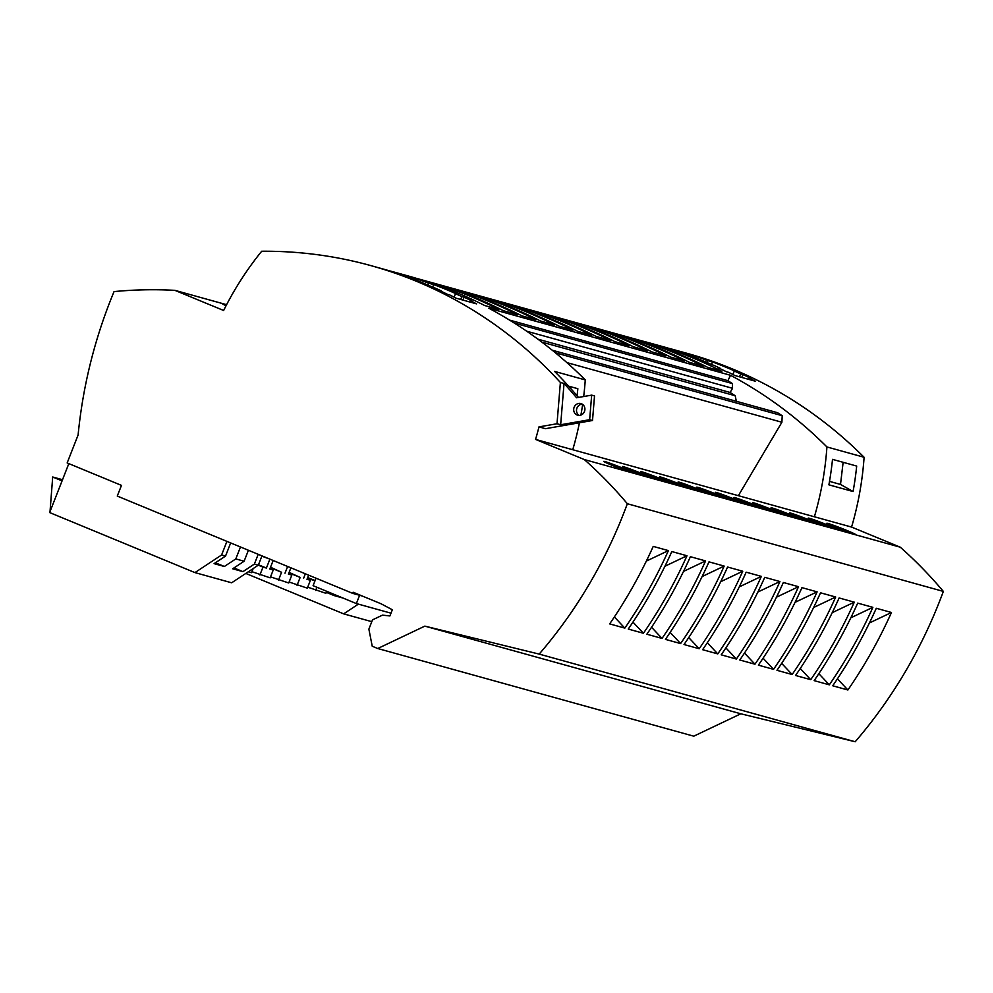 <?xml version="1.0" encoding="UTF-8"?>
<svg xmlns="http://www.w3.org/2000/svg" width="993" height="993" viewBox="0 0 993 993"><rect width="100%" height="100%" fill="white"/><g stroke="black" fill="none" stroke-linecap="round" stroke-linejoin="round"><path stroke-width="1.49" d="M557.011 423.75L560.66 424.756L589.656 419.704L592.511 420.498L545.48 428.691L538.976 426.891L557.011 423.75L560.387 382.466A466.499 429.324 -74.5 0 0 370.972 265.64A466.499 429.324 -74.5 0 0 261.693 251.241A302.53 278.425 -74.5 0 0 223.636 310.486L174.917 290.353A466.499 429.324 -74.5 0 0 114.058 291.594A459.846 423.204 105.5 0 0 78.099 435.021L67.164 462.937L121.469 485.378L117.273 496.066L352.676 593.355L362.296 596.023M359.615 595.291L356.363 603.57L391.006 613.178M316.022 578.211L313.093 585.684L356.363 603.57M174.917 290.353L226.59 304.69M226.491 304.888A15.429 0.67 21.4 0 0 223.735 304.019A15.429 0.67 21.4 0 0 222.506 303.821A15.429 0.67 21.4 0 0 226.069 305.695M694.517 357.455L694.703 356.996A466.499 429.324 -74.5 0 0 662.008 346.383L649.807 342.995A466.499 429.324 -74.5 0 1 657.949 345.353L416.303 278.313A466.499 429.324 -74.5 0 0 408.148 275.955L395.946 272.566A466.499 429.324 -74.5 0 0 389.541 270.853M559.096 326.176A466.499 429.324 -74.5 0 0 500.236 301.847L514.262 305.732A466.499 429.324 -74.5 0 1 573.122 330.061L559.096 326.176M517.365 314.595L503.339 310.697A466.499 429.324 -74.5 0 0 444.467 286.381L458.493 290.266A466.499 429.324 -74.5 0 1 517.365 314.595M441.14 291.259L439.005 290.254A466.499 429.324 -74.5 0 1 447.57 294.375L449.854 295.008A466.499 429.324 -74.5 0 1 456.085 298.185L476.615 303.883A466.499 429.324 -74.5 0 0 470.372 300.705L472.656 301.338A466.499 429.324 -74.5 0 0 464.103 297.205L461.819 296.572A466.499 429.324 -74.5 0 0 455.477 293.68L456.619 293.99A466.499 429.324 -74.5 0 0 433.656 284.581L428.641 283.191A466.499 429.324 -74.5 0 0 395.946 272.566M441.289 290.887A466.499 429.324 -74.5 0 0 434.946 287.982L433.804 287.66A466.499 429.324 -74.5 0 0 410.854 278.263L415.868 279.654A466.499 429.324 -74.5 0 0 383.174 269.029L370.972 265.64M577.69 331.327A466.499 429.324 -74.5 0 0 518.83 306.998L532.856 310.896A466.499 429.324 -74.5 0 1 591.716 335.224L577.69 331.327M554.541 324.91L540.515 321.012A466.499 429.324 -74.5 0 0 481.655 296.684L495.681 300.581A466.499 429.324 -74.5 0 1 554.541 324.91M535.947 319.746L521.921 315.861A466.499 429.324 -74.5 0 0 463.061 291.532L477.087 295.418A466.499 429.324 -74.5 0 1 535.947 319.746M644.383 341.828L630.356 337.943A466.499 429.324 -74.5 0 1 689.216 362.271L703.243 366.156A466.499 429.324 -74.5 0 0 644.383 341.828L644.556 342.808M570.032 321.211L556.006 317.313A466.499 429.324 -74.5 0 1 614.866 341.642L628.892 345.539A466.499 429.324 -74.5 0 0 570.032 321.211L570.193 322.179M647.486 350.69L633.46 346.805A466.499 429.324 -74.5 0 0 574.587 322.477L588.613 326.362A466.499 429.324 -74.5 0 1 647.486 350.69M652.041 351.956A466.499 429.324 -74.5 0 0 593.181 327.628L607.207 331.525A466.499 429.324 -74.5 0 1 666.067 355.842L652.041 351.956M662.976 346.991L648.95 343.094A466.499 429.324 -74.5 0 1 707.81 367.422L721.837 371.32A466.499 429.324 -74.5 0 0 662.976 346.991L663.138 347.972M694.703 356.996L689.676 355.606A466.499 429.324 -74.5 0 1 712.639 365.014L713.781 365.325A466.499 429.324 -74.5 0 1 720.124 368.229L717.84 367.596A466.499 429.324 -74.5 0 1 726.392 371.73L728.676 372.363A466.499 429.324 -74.5 0 1 734.919 375.54L755.45 381.225A466.499 429.324 -74.5 0 0 749.206 378.06L751.49 378.693A466.499 429.324 -74.5 0 0 742.925 374.56L740.654 373.927A466.499 429.324 -74.5 0 0 734.299 371.022L735.441 371.345A466.499 429.324 -74.5 0 0 712.49 361.936L707.475 360.546A466.499 429.324 -74.5 0 0 674.781 349.921A466.499 429.324 -74.5 0 0 668.376 348.208M625.801 336.677L611.775 332.779A466.499 429.324 -74.5 0 1 670.635 357.108L684.661 361.005A466.499 429.324 -74.5 0 0 625.801 336.677L625.962 337.657M596.272 336.49A466.499 429.324 -74.5 0 0 537.412 312.162L551.438 316.047A466.499 429.324 -74.5 0 1 610.298 340.376L596.272 336.49M484.745 305.546A466.499 429.324 -74.5 0 0 425.885 281.218L439.911 285.115A466.499 429.324 -74.5 0 1 498.771 309.444L484.745 305.546M674.781 349.921L686.982 353.309A466.499 429.324 -74.5 0 1 864.096 457.264L826.921 446.949A466.499 429.324 -74.5 0 0 730.525 375.292L488.866 308.252A466.499 429.324 -74.5 0 1 585.262 379.922L554.591 371.407A466.499 429.324 -74.5 0 1 578.485 397.436M649.807 342.995A466.499 429.324 -74.5 0 0 641.602 340.81M560.387 382.466L564.036 383.472L560.66 424.756M589.656 419.704L591.667 395.14L576.573 397.771A466.499 429.324 -74.5 0 0 564.036 383.472M509.533 320.094L727.894 380.667L730.525 375.292M514.312 323.06L732.375 383.559L727.894 380.667M541.843 342.113L735.192 395.748L730.116 392.471L732.549 388.313L526.687 331.203M732.549 388.313L732.375 383.559M730.116 392.471L537.846 339.134M736.322 401.284L735.192 395.748M566.891 362.606L781.901 422.248L782.199 415.707L777.593 412.728L552.245 350.219M782.199 415.707L555.397 352.788M738.358 495.693L781.901 422.248M814.583 516.832L535.562 439.402L584.294 459.548L900.291 547.205L851.572 527.072L814.583 516.832M835.734 529.17A15.429 0.67 -158.6 0 1 819.51 523.237A15.429 0.67 -158.6 0 1 808.228 518.11A15.429 0.67 -158.6 0 1 809.456 518.309A15.429 0.67 -158.6 0 1 825.692 524.242A15.429 0.67 -158.6 0 1 836.962 529.368A15.429 0.67 -158.6 0 1 835.734 529.17M817.14 524.019A15.429 0.67 -158.6 0 1 800.917 518.085A15.429 0.67 -158.6 0 1 789.646 512.959A15.429 0.67 -158.6 0 1 790.875 513.158A15.429 0.67 -158.6 0 1 807.098 519.091A15.429 0.67 -158.6 0 1 818.369 524.217A15.429 0.67 -158.6 0 1 817.14 524.019M854.328 534.333A15.429 0.67 -158.6 0 1 838.092 528.4A15.429 0.67 -158.6 0 1 826.821 523.274A15.429 0.67 -158.6 0 1 828.05 523.472A15.429 0.67 -158.6 0 1 844.273 529.406A15.429 0.67 -158.6 0 1 855.556 534.532A15.429 0.67 -158.6 0 1 854.328 534.333M742.789 503.389A15.429 0.67 -158.6 0 1 726.566 497.456A15.429 0.67 -158.6 0 1 715.283 492.329A15.429 0.67 -158.6 0 1 716.512 492.528A15.429 0.67 -158.6 0 1 732.747 498.461A15.429 0.67 -158.6 0 1 744.018 503.588A15.429 0.67 -158.6 0 1 742.789 503.389M724.207 498.238A15.429 0.67 -158.6 0 1 707.972 492.305A15.429 0.67 -158.6 0 1 696.701 487.178A15.429 0.67 -158.6 0 1 697.93 487.377A15.429 0.67 -158.6 0 1 714.153 493.31A15.429 0.67 -158.6 0 1 725.436 498.436A15.429 0.67 -158.6 0 1 724.207 498.238M779.964 513.704A15.429 0.67 -158.6 0 1 763.741 507.771A15.429 0.67 -158.6 0 1 752.471 502.644A15.429 0.67 -158.6 0 1 753.699 502.843A15.429 0.67 -158.6 0 1 769.923 508.776A15.429 0.67 -158.6 0 1 781.193 513.902A15.429 0.67 -158.6 0 1 779.964 513.704M705.613 493.074A15.429 0.67 -158.6 0 1 689.378 487.141A15.429 0.67 -158.6 0 1 678.107 482.015A15.429 0.67 -158.6 0 1 679.336 482.213A15.429 0.67 -158.6 0 1 695.572 488.146A15.429 0.67 -158.6 0 1 706.842 493.273A15.429 0.67 -158.6 0 1 705.613 493.074M761.383 508.54A15.429 0.67 -158.6 0 1 745.147 502.607A15.429 0.67 -158.6 0 1 733.877 497.481A15.429 0.67 -158.6 0 1 735.105 497.692A15.429 0.67 -158.6 0 1 751.329 503.625A15.429 0.67 -158.6 0 1 762.612 508.751A15.429 0.67 -158.6 0 1 761.383 508.54M798.558 518.855A15.429 0.67 -158.6 0 1 782.323 512.922A15.429 0.67 -158.6 0 1 771.052 507.795A15.429 0.67 -158.6 0 1 772.281 507.994A15.429 0.67 -158.6 0 1 788.516 513.927A15.429 0.67 -158.6 0 1 799.787 519.054A15.429 0.67 -158.6 0 1 798.558 518.855M687.019 487.923A15.429 0.67 -158.6 0 1 670.796 481.99A15.429 0.67 -158.6 0 1 659.526 476.863A15.429 0.67 -158.6 0 1 660.755 477.062A15.429 0.67 -158.6 0 1 676.978 482.995A15.429 0.67 -158.6 0 1 688.248 488.122A15.429 0.67 -158.6 0 1 687.019 487.923M668.438 482.759A15.429 0.67 -158.6 0 1 652.202 476.826A15.429 0.67 -158.6 0 1 640.932 471.7A15.429 0.67 -158.6 0 1 642.161 471.898A15.429 0.67 -158.6 0 1 658.396 477.832A15.429 0.67 -158.6 0 1 669.667 482.958A15.429 0.67 -158.6 0 1 668.438 482.759M649.844 477.608A15.429 0.67 -158.6 0 1 633.621 471.675A15.429 0.67 -158.6 0 1 622.35 466.549A15.429 0.67 -158.6 0 1 623.567 466.747A15.429 0.67 -158.6 0 1 639.802 472.68A15.429 0.67 -158.6 0 1 651.073 477.807A15.429 0.67 -158.6 0 1 649.844 477.608M631.263 472.445A15.429 0.67 -158.6 0 1 615.027 466.511A15.429 0.67 -158.6 0 1 603.756 461.385A15.429 0.67 -158.6 0 1 604.985 461.584A15.429 0.67 -158.6 0 1 621.208 467.517A15.429 0.67 -158.6 0 1 632.491 472.643A15.429 0.67 -158.6 0 1 631.263 472.445M584.294 459.548A466.499 429.324 105.5 0 1 627.34 503.736L943.35 591.406A466.499 429.324 105.5 0 0 900.291 547.205M818.84 673.664L829.316 684.835L814.148 680.627A459.846 423.204 -74.5 0 0 857.704 603.123L872.872 607.331L850.827 617.807M829.316 684.835A459.846 423.204 -74.5 0 0 872.872 607.331M627.34 503.736A459.846 423.204 -74.5 0 1 539.199 654.102L855.196 741.759A459.846 423.204 -74.5 0 0 943.35 591.406M800.259 668.512L810.722 679.671L795.554 675.463A459.846 423.204 -74.5 0 0 839.122 597.96L854.29 602.168L832.233 612.656M810.722 679.671A459.846 423.204 -74.5 0 0 854.29 602.168M891.466 612.482L876.298 608.275A459.846 423.204 -74.5 0 1 832.73 685.778L847.898 689.986A459.846 423.204 -74.5 0 0 891.466 612.482L869.409 622.971M670.138 632.417L680.602 643.576L665.434 639.368A459.846 423.204 -74.5 0 0 709.002 561.864L724.17 566.072L702.113 576.561M680.602 643.576A459.846 423.204 -74.5 0 0 724.17 566.072M651.545 627.253L662.021 638.425L646.853 634.217A459.846 423.204 -74.5 0 0 690.408 556.713L705.576 560.921L683.519 571.409M662.021 638.425A459.846 423.204 -74.5 0 0 705.576 560.921M632.963 622.102L643.427 633.261L628.259 629.053A459.846 423.204 -74.5 0 0 671.827 551.549L686.982 555.757L664.938 566.246M643.427 633.261A459.846 423.204 -74.5 0 0 686.982 555.757M614.369 616.951L624.833 628.11L609.665 623.902A459.846 423.204 -74.5 0 0 653.233 546.398L668.401 550.606L646.344 561.095M624.833 628.11A459.846 423.204 -74.5 0 0 668.401 550.606M688.72 637.568L699.196 648.739L684.028 644.531A459.846 423.204 -74.5 0 0 727.584 567.028L742.752 571.236L720.707 581.712M699.196 648.739A459.846 423.204 -74.5 0 0 742.752 571.236M781.665 663.361L792.141 674.52L776.973 670.312A459.846 423.204 -74.5 0 0 820.528 592.809L835.696 597.016L813.639 607.505M792.141 674.52A459.846 423.204 -74.5 0 0 835.696 597.016M707.314 642.732L717.778 653.89L702.61 649.683A459.846 423.204 -74.5 0 0 746.177 572.179L761.346 576.387L739.288 586.875M717.778 653.89A459.846 423.204 -74.5 0 0 761.346 576.387M817.115 591.853L801.947 587.645A459.846 423.204 -74.5 0 1 758.379 665.149L773.547 669.356A459.846 423.204 -74.5 0 0 817.115 591.853L795.058 602.341M725.895 647.883L736.372 659.042L721.203 654.834A459.846 423.204 -74.5 0 0 764.759 577.33L779.927 581.538L757.882 592.027M736.372 659.042A459.846 423.204 -74.5 0 0 779.927 581.538M744.489 653.046L754.953 664.205L739.785 659.997A459.846 423.204 -74.5 0 0 783.353 582.494L798.521 586.702L776.464 597.19M754.953 664.205A459.846 423.204 -74.5 0 0 798.521 586.702M539.199 654.102L424.843 626.124L740.84 713.793L855.196 741.759M352.676 593.355L353.111 592.238L381.002 603.756L392.347 609.752L389.914 615.945L382.466 615.139L372.512 619.868L368.875 629.152L372.238 646.244L377.75 648.516L693.759 736.185L740.84 713.793M377.75 648.516L424.843 626.124M864.096 457.264A302.53 278.425 105.5 0 1 851.572 527.072M706.731 362.433L707.475 360.546M711.485 364.505L712.49 361.936M732.933 374.51L734.299 371.022M748.697 379.363L749.206 378.06M740.654 373.927L739.512 376.806M742.925 374.56L741.796 377.439M826.921 446.949A302.53 278.425 105.5 0 1 814.397 516.757M832.506 459.362L856.686 466.065A302.53 278.425 -74.5 0 1 853.074 491.535L828.894 484.832A302.53 278.425 105.5 0 0 832.506 459.362M843.131 462.304L840.512 484.435L829.503 481.382M840.512 484.435L853.074 491.535M837.434 678.827L847.898 689.986M428.641 283.191L427.896 285.078M495.842 301.562L495.681 300.581M538.976 426.891A302.53 278.425 105.5 0 1 535.562 439.402M307.16 578.919L310.424 580.272L306.998 579.316L308.637 575.158M289.124 582.022L307.333 588.154L310.424 580.272M288.951 572.787L300.159 577.417L297.068 585.299M289.112 572.39L300.159 577.417M305.372 573.805L303.585 578.373M288.566 573.768L291.83 575.108L288.417 574.165L290.899 567.822M270.543 576.859L288.74 582.99L291.83 575.108M270.357 567.636L281.565 572.266L278.487 580.148M270.518 567.239L281.565 572.266M287.635 566.482L284.991 573.222M261.842 556.179L269.14 558.836M269.984 568.604L273.249 569.957L269.823 569.014L273.162 560.499M251.949 571.707L270.158 577.839L273.249 569.957M258.304 565.178L262.984 567.115L259.893 574.984M258.465 564.781L266.397 568.058L262.984 567.115M269.897 559.146L266.397 568.058M68.827 463.619L49.65 512.562L194.938 572.601L221.6 554.988L226.925 541.384M194.938 572.601L231.654 582.792L258.317 565.166L254.382 564.074L242.937 571.645L232.672 568.79L244.117 561.231L235.8 558.922L224.356 566.482L214.091 563.639L225.535 556.08L221.6 554.988M215.394 562.783L224.356 566.482M230.674 542.935L225.535 556.08M235.8 558.922L240.467 546.982M248.411 550.271L244.117 561.231M233.976 567.934L242.937 571.645M254.382 564.074L258.205 554.317M261.966 555.869L258.317 565.166M62.522 479.718L52.703 477L50.022 511.618M62.062 480.873L52.703 477M248.324 571.782L251.564 572.676L253.178 568.567M433.656 284.581L432.65 287.151M470.372 300.705L469.863 302.009M460.69 299.464L461.819 296.572M455.477 293.68L454.111 297.168M464.103 297.205L462.974 300.097M582.27 404.176A6.045 5.573 -74.5 0 0 579.155 415.422M592.511 420.498L594.522 395.922L591.667 395.14M581.377 414.888A6.045 5.573 -74.5 0 0 580.905 403.568A6.045 5.573 -74.5 0 0 573.693 409.923A6.045 5.573 -74.5 0 0 581.377 414.888M568.617 386.153L577.852 388.71A302.53 278.425 -74.5 0 1 577.057 395.76M585.262 379.922A302.53 278.425 105.5 0 1 583.685 396.53M582.643 404.424A302.53 278.425 105.5 0 1 580.905 415.086M579.44 422.77A302.53 278.425 105.5 0 1 572.75 449.717M763.083 658.198L773.547 669.356M477.261 296.398L477.087 295.418M458.667 291.247L458.493 290.266M440.073 286.083L439.911 285.115M307.718 587.173L325.927 593.305L326.709 591.307M316.916 587.26L315.662 590.463M307.545 577.951L314.93 581.004M307.693 577.541L315.079 580.595M334.653 594.596L334.244 595.614L343.007 598.047M326.3 592.337L334.244 595.614M358.374 604.129L343.64 613.86L371.804 621.668M245.83 573.433L343.64 613.86M533.018 311.864L532.856 310.896M607.381 332.494L607.207 331.525M588.787 327.342L588.613 326.362M514.436 306.713L514.262 305.732M551.611 317.028L551.438 316.047"/></g></svg>
